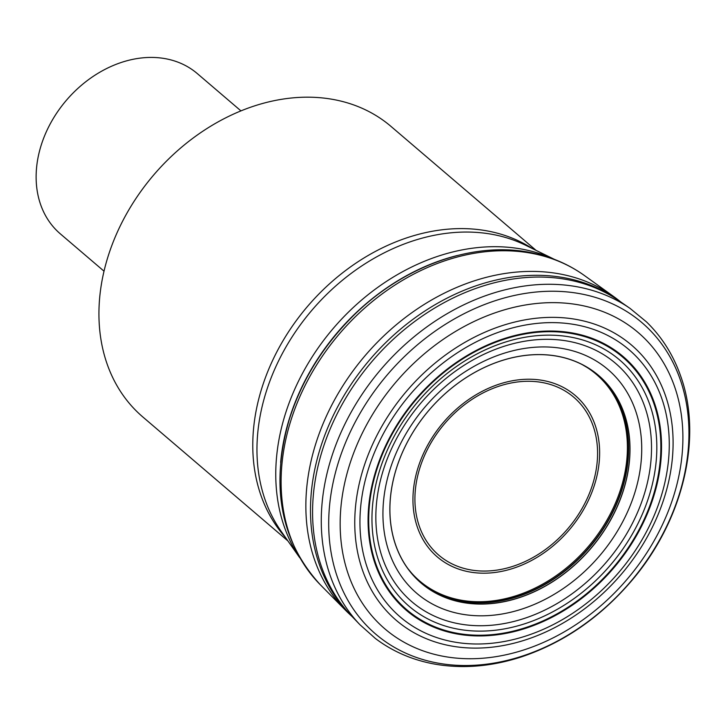 <?xml version="1.0" encoding="UTF-8"?>
<svg xmlns="http://www.w3.org/2000/svg" width="725" height="725" viewBox="0 0 725 725"><rect width="100%" height="100%" fill="white"/><g stroke="black" fill="none" stroke-linecap="round" stroke-linejoin="round"><path stroke-width="1.09" d="M561.068 357.017A136.499 106.385 -49.5 0 1 583.444 365.228A136.499 106.385 -49.5 0 1 590.793 548.399A136.499 106.385 -49.5 0 1 408.728 569.741A136.499 106.385 -49.5 0 1 419.82 421.959A136.499 106.385 -49.5 0 1 561.068 357.017M408.302 569.179A136.155 106.104 130.5 0 0 589.362 547.176A136.155 106.104 130.5 0 0 582.827 364.902M619.984 301.373A206.806 161.167 130.5 0 0 617.6 299.47A206.806 161.167 130.5 0 0 613.658 296.525A206.806 161.167 130.5 0 0 565.174 275.038A206.806 161.167 130.5 0 0 345.009 382.447A206.806 161.167 130.5 0 0 345.58 610.314A206.806 161.167 130.5 0 0 349.106 613.749L352.305 616.748M536.101 250.388L391.011 126.431A191.056 148.897 130.5 0 0 338.502 100.539A191.056 148.897 130.5 0 0 131.751 205.03A191.056 148.897 130.5 0 0 142.807 416.957L287.897 540.913M240.954 110.889L197.273 73.56A105.406 82.152 130.5 0 0 168.309 59.278A105.406 82.152 130.5 0 0 54.23 116.933A105.406 82.152 130.5 0 0 60.338 233.858L104.019 271.177M575.106 337.995A162.01 126.259 -49.5 0 1 595.633 580.716A162.01 126.259 -49.5 0 1 372.451 530.682A162.01 126.259 -49.5 0 1 575.106 337.995M577.046 334.606A166.152 129.485 130.5 0 0 369.197 532.222A166.152 129.485 130.5 0 0 598.098 583.534A166.152 129.485 130.5 0 0 577.046 334.606M572.433 342.064A156.781 122.181 -49.5 0 1 592.298 576.955A156.781 122.181 -49.5 0 1 376.32 528.534A156.781 122.181 -49.5 0 1 572.433 342.064M567.485 349.513A147.184 114.704 130.5 0 0 383.38 524.565A147.184 114.704 130.5 0 0 586.135 570.022A147.184 114.704 130.5 0 0 567.485 349.513M561.123 356.972A136.581 106.439 -49.5 0 1 578.423 561.585A136.581 106.439 -49.5 0 1 390.277 519.408A136.581 106.439 -49.5 0 1 561.123 356.972M582.873 364.929A136.209 106.149 -49.5 0 1 589.597 547.375A136.209 106.149 -49.5 0 1 408.338 569.225M407.849 568.554L411.428 572.904A135.938 105.941 130.5 0 0 588.446 546.387A135.938 105.941 130.5 0 0 586.987 367.403L582.13 364.548M536.609 254.33A203.761 158.802 130.5 0 0 319.68 360.162A203.761 158.802 130.5 0 0 320.251 584.685C280.584 541.194 270.208 486.294 289.13 419.983C300.793 382.773 320.758 349.477 349.024 320.097C400.544 266.302 474.73 239.332 534.86 253.487C553.03 257.565 569.542 264.906 584.386 275.509A203.761 158.802 130.5 0 0 536.609 254.33M621.035 302.153A207.105 161.403 130.5 0 0 570.176 278.944A207.105 161.403 130.5 0 0 348.807 387.866A207.105 161.403 130.5 0 0 352.069 616.495M624.026 304.482A207.105 161.403 130.5 0 0 622.422 303.213L619.648 301.183A207.323 161.575 130.5 0 0 572.542 280.702A207.323 161.575 130.5 0 0 352.468 387.404A207.323 161.575 130.5 0 0 351.118 615.507L359.953 624.723L375.369 638.462C392.841 651.648 412.842 660.23 435.362 664.218C463.266 668.967 492.085 666.483 521.819 656.768C563.642 642.595 600.019 617.519 630.949 581.55C682.542 521.764 703.15 438.625 680.766 376.338C673.353 355.069 661.925 336.926 646.473 321.891L630.143 308.469A208.61 162.581 130.5 0 0 582.855 287.943A208.61 162.581 130.5 0 0 361.458 395.234A208.61 162.581 130.5 0 0 359.953 624.723M624.787 304.953A207.323 161.575 130.5 0 0 619.648 301.183L630.143 308.469M585.601 294.839A204.876 159.663 130.5 0 0 329.322 538.503A204.876 159.663 130.5 0 0 611.556 601.777A204.876 159.663 130.5 0 0 585.601 294.839M584.577 306.068A194.916 151.906 130.5 0 0 340.75 537.896A194.916 151.906 130.5 0 0 609.272 598.089A194.916 151.906 130.5 0 0 584.577 306.068M581.776 320.541A181.051 141.103 -49.5 0 1 604.713 591.79A181.051 141.103 -49.5 0 1 355.304 535.875A181.051 141.103 -49.5 0 1 581.776 320.541M580.535 325.715A175.912 137.097 130.5 0 0 360.479 534.941A175.912 137.097 130.5 0 0 602.819 589.271A175.912 137.097 130.5 0 0 580.535 325.715M577.363 333.971A166.895 130.074 130.5 0 0 368.581 532.476A166.895 130.074 130.5 0 0 598.506 584.015A166.895 130.074 130.5 0 0 577.363 333.971M545.173 383.108A103.883 80.955 130.5 0 0 423.627 457.647A103.883 80.955 130.5 0 0 467.317 569.234A103.883 80.955 130.5 0 0 588.872 494.686A103.883 80.955 130.5 0 0 545.173 383.108M546.088 381.096A106.176 82.75 -49.5 0 1 559.537 540.161A106.176 82.75 -49.5 0 1 413.268 507.373A106.176 82.75 -49.5 0 1 546.088 381.096M457.502 255.472A201.441 156.99 130.5 0 0 280.647 462.45M299.561 557.462A200.644 156.364 -49.5 0 1 322.226 342.272A200.644 156.364 -49.5 0 1 527.356 250.225A200.644 156.364 -49.5 0 1 554.263 259.323M554.553 259.432L525.543 245.213A191.862 149.522 130.5 0 0 497.54 235.426A191.862 149.522 130.5 0 0 300.449 324.728A191.862 149.522 130.5 0 0 281.137 531.289L299.715 557.724M285.46 537.442A191.056 148.897 -49.5 0 1 291.015 328.09A191.056 148.897 -49.5 0 1 492.347 231.964A191.056 148.897 -49.5 0 1 532.295 248.521M582.329 364.639L583.444 365.228M345.58 610.314L320.251 584.685M613.658 296.525L584.386 275.509M621.307 302.352L617.6 299.47"/></g></svg>
